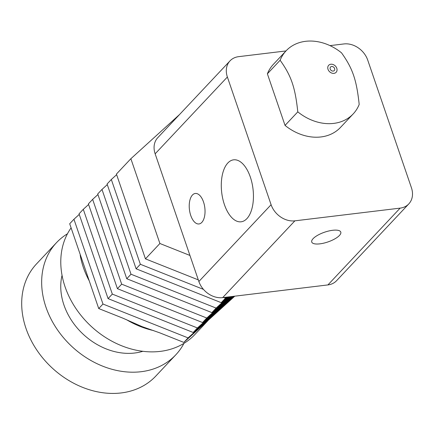 <?xml version="1.0" encoding="UTF-8"?>
<svg xmlns="http://www.w3.org/2000/svg" width="434" height="434" viewBox="0 0 434 434"><rect width="100%" height="100%" fill="white"/><g stroke="black" fill="none" stroke-linecap="round" stroke-linejoin="round"><path stroke-width="0.65" d="M71.095 227.866A81.869 65.127 43.2 0 0 77.838 311.276A81.869 65.127 43.2 0 0 160.249 351.383A81.869 65.127 43.2 0 0 194.904 334.5L208.141 320.428M234.778 296.172L183.842 342.415L188.09 337.902L102.972 304.033L73.943 219.251L79.248 214.434M102.972 304.033L98.724 308.552L77.892 247.716L69.695 223.765L73.943 219.251M183.842 342.415L159.793 332.851L142.113 326.634L122.768 318.117L98.724 308.552M233.942 296.27L188.09 337.902M62.046 275.319A60.89 48.434 43.2 0 0 79.509 330.562A60.89 48.434 43.2 0 0 134.73 353.01A60.89 48.434 43.2 0 0 142.846 351.301M67.454 233.79A81.869 65.127 43.2 0 0 56.512 242.649A81.869 65.127 43.2 0 0 56.198 327.947A81.869 65.127 43.2 0 0 141.131 371.71A81.869 65.127 43.2 0 0 175.786 354.828A81.869 65.127 43.2 0 0 183.962 343.365M56.512 242.649L36.543 263.883A81.869 65.127 43.2 0 0 36.228 349.175A81.869 65.127 43.2 0 0 121.162 392.944A81.869 65.127 43.2 0 0 155.817 376.061L175.786 354.828M232.092 296.498L197.437 327.963L112.319 294.095L83.29 209.313L79.042 213.826L108.066 298.614L193.19 332.477L232.933 296.395M83.29 209.313L88.596 204.495M193.19 332.477L197.437 327.963M108.066 298.614L112.319 294.095M230.248 296.72L206.785 318.024L121.666 284.156L92.637 199.374L88.39 203.888L117.413 288.675L202.537 322.538L231.089 296.617M92.637 199.374L97.943 194.557M202.537 322.538L206.785 318.024M117.413 288.675L121.666 284.156M189.951 255.452L159.902 243.501L130.873 158.714L179.578 114.495M228.403 296.943L216.132 308.086L131.014 274.217L101.985 189.436L97.731 193.949L126.761 278.736L211.879 312.599L229.244 296.84M130.873 158.714L116.426 174.072L145.455 258.859L198.316 279.892M145.455 258.859L159.902 243.501M101.985 189.436L107.29 184.618M211.879 312.599L216.132 308.086M126.761 278.736L131.014 274.217M226.559 297.165L225.479 298.147L223.835 297.491M203.465 289.386L140.356 264.279L111.332 179.497L116.638 174.68M111.332 179.497L107.079 184.011L136.108 268.798L221.226 302.661L227.394 297.062M221.226 302.661L225.479 298.147M136.108 268.798L140.356 264.279M320.965 136.949A46.053 36.635 43.2 0 0 340.457 127.455L353.205 113.903A46.053 36.635 43.2 0 0 359.189 104.442C356.558 79.802 352.663 68.431 341.525 52.845A46.053 36.635 43.2 0 0 286.114 50.8A46.053 36.635 43.2 0 0 280.125 60.261L267.382 73.813L285.046 125.41A46.053 36.635 43.2 0 0 320.965 136.949M286.114 50.8L273.366 64.351A46.053 36.635 43.2 0 0 267.382 73.813M285.046 125.41L297.795 111.858A46.053 36.635 43.2 0 0 333.713 123.397A46.053 36.635 43.2 0 0 353.205 113.903M297.795 111.858C295.163 87.218 291.268 75.847 280.125 60.261M333.968 73.357A5.116 4.069 43.2 0 0 335.422 66.06A5.116 4.069 43.2 0 0 327.827 66.977A5.116 4.069 43.2 0 0 333.968 73.357M333.187 71.078A2.561 2.034 43.2 0 0 334.267 70.552A2.561 2.034 43.2 0 0 333.8 67.313A2.561 2.034 43.2 0 0 330.54 67.048A2.561 2.034 43.2 0 0 330.529 69.711A2.561 2.034 43.2 0 0 333.187 71.078M330.003 45.619L343.923 43.942A20.469 16.28 -136.8 0 1 367.712 60.066L411.432 187.765A20.469 16.28 -136.8 0 1 408.801 203.904A20.469 16.28 -136.8 0 1 400.137 208.125L294.887 220.835A20.469 16.28 -136.8 0 1 271.098 204.712L227.378 77.013A20.469 16.28 -136.8 0 1 230.009 60.874A20.469 16.28 -136.8 0 1 238.673 56.653L285.984 50.941M408.801 203.904L336.572 280.7A20.469 16.28 -136.8 0 1 327.909 284.921L222.658 297.637A20.469 16.28 -136.8 0 1 198.87 281.514L155.15 153.815A20.469 16.28 -136.8 0 1 157.781 137.67L230.009 60.874M246.886 218.638A31.215 15.754 83.1 0 1 241.109 221.801A31.215 15.754 83.1 0 1 221.725 192.707A31.215 15.754 83.1 0 1 233.622 159.826A31.215 15.754 83.1 0 1 251.953 182.822A31.215 15.754 83.1 0 1 246.886 218.638M201.815 222.398A15.353 7.747 83.1 0 1 198.973 223.955A15.353 7.747 83.1 0 1 189.436 209.644A15.353 7.747 83.1 0 1 195.289 193.472A15.353 7.747 83.1 0 1 204.305 204.783A15.353 7.747 83.1 0 1 201.815 222.398M313.109 238.657A15.353 5.148 161.1 0 0 311.742 242.042A15.353 5.148 161.1 0 0 327.936 241.939A15.353 5.148 161.1 0 0 340.793 232.098A15.353 5.148 161.1 0 0 328.717 231.002A15.353 5.148 161.1 0 0 313.109 238.657M80.187 255.165A81.869 65.127 43.2 0 0 88.97 280.375M126.435 319.663A81.869 65.127 43.2 0 0 153.587 330.583M400.137 208.125L327.909 284.921M294.887 220.835L222.658 297.637M271.098 204.712L198.87 281.514M227.378 77.013L155.15 153.815"/></g></svg>
